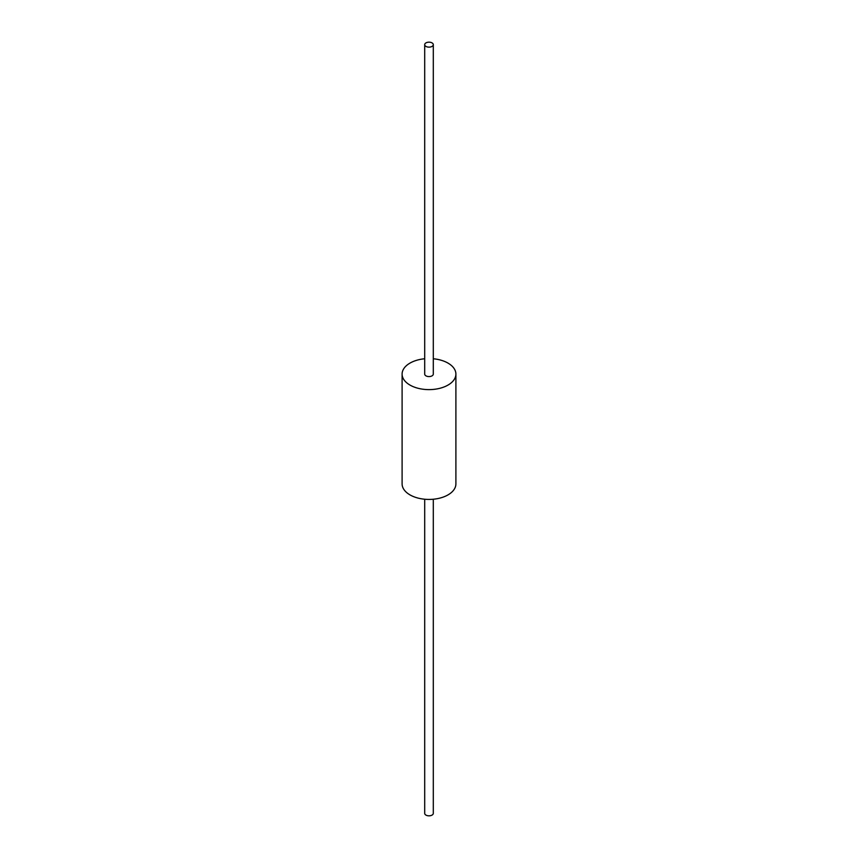 <?xml version="1.0" encoding="UTF-8"?>
<svg xmlns="http://www.w3.org/2000/svg" width="858" height="858" viewBox="0 0 858 858"><rect width="100%" height="100%" fill="white"/><g stroke="black" fill="none" stroke-linecap="round" stroke-linejoin="round"><path stroke-width="1.29" d="M424.699 358.762A26.898 15.53 0 0 0 402.102 374.099L402.102 483.901A26.898 15.53 0 0 0 409.985 494.884A26.898 15.53 0 0 0 439.296 498.251A26.898 15.53 0 0 0 455.898 483.901L455.898 374.099A26.898 15.53 0 0 0 448.015 363.116A26.898 15.53 0 0 0 433.301 358.762M402.102 374.099A26.898 15.53 0 0 0 409.985 385.07A26.898 15.53 0 0 0 439.296 388.438A26.898 15.53 0 0 0 455.898 374.099M424.699 44.659L424.699 374.099A4.301 2.488 0 0 0 425.954 375.847A4.301 2.488 0 0 0 430.652 376.394A4.301 2.488 0 0 0 433.301 374.099L433.301 44.659A4.301 2.488 0 0 0 432.046 42.9A4.301 2.488 0 0 0 427.348 42.364A4.301 2.488 0 0 0 424.699 44.659A4.301 2.488 0 0 0 425.954 46.418A4.301 2.488 0 0 0 430.652 46.954A4.301 2.488 0 0 0 433.301 44.659M424.699 499.238L424.699 813.341A4.301 2.488 0 0 0 425.954 815.1A4.301 2.488 0 0 0 430.652 815.636A4.301 2.488 0 0 0 433.301 813.341L433.301 499.238"/></g></svg>
